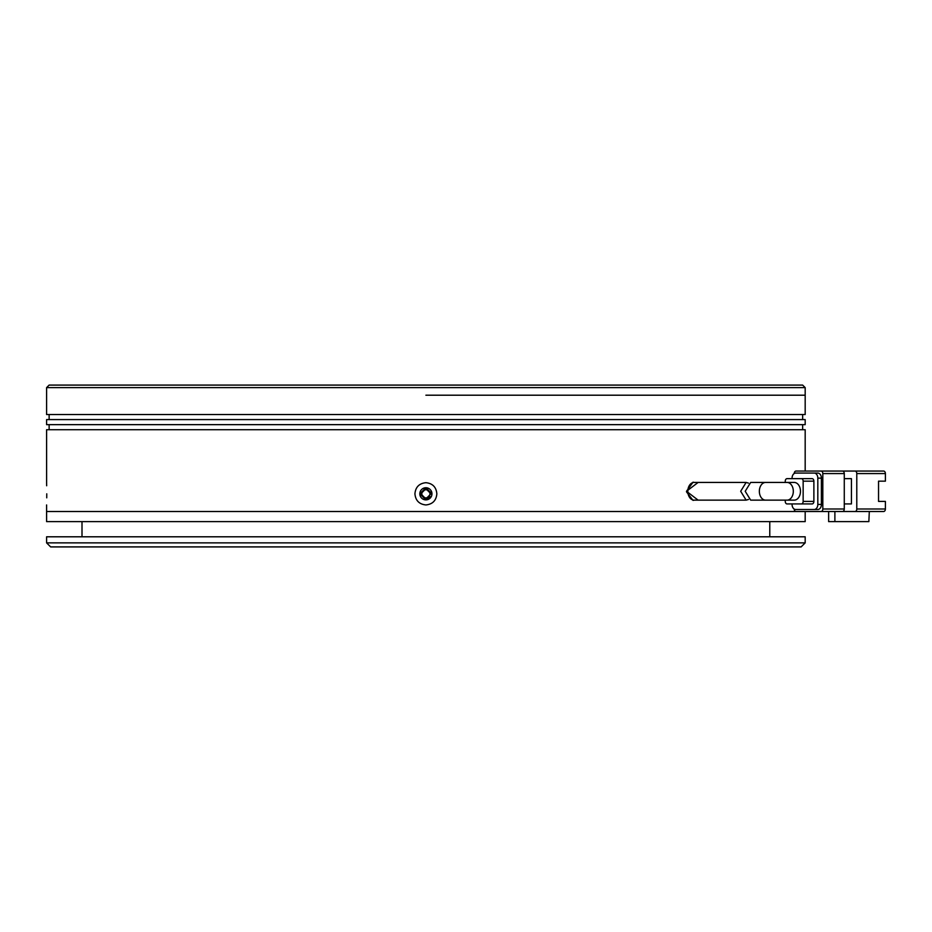 <?xml version="1.0" encoding="UTF-8"?>
<svg xmlns="http://www.w3.org/2000/svg" width="932" height="932" viewBox="0 0 932 932"><rect width="100%" height="100%" fill="white"/><g stroke="black" fill="none" stroke-linecap="round" stroke-linejoin="round"><path stroke-width="1.4" d="M46.6 542.867L50.643 546.909L801.136 546.909L805.178 542.867L46.6 542.867L46.6 536.797L805.178 536.797L805.178 542.867M46.6 504.946L46.6 521.629L805.178 521.629L805.178 511.517L46.6 511.517L805.178 511.517M425.889 498.876L420.833 493.82L425.889 488.752L430.945 493.82L425.889 498.876M421.847 493.82A4.043 4.043 0 0 0 425.889 497.863A4.043 4.043 0 0 0 429.932 493.82A4.043 4.043 0 0 0 425.889 489.766A4.043 4.043 0 0 0 421.847 493.82M787.062 500.135A8.854 6.256 90 0 0 793.318 491.281A8.854 6.256 90 0 0 787.062 482.438L794.215 482.438A8.854 6.256 -90 0 1 800.472 491.281A8.854 6.256 -90 0 1 794.215 500.135L750.668 500.135L745.204 491.281L750.668 482.438L765.603 482.438A8.854 6.256 90 0 0 759.347 491.281A8.854 6.256 90 0 0 765.603 500.135M869.311 511.517L868.857 521.629L834.886 521.629L834.886 511.517L883.618 511.517A2.528 1.782 -90 0 0 885.4 508.988L885.4 501.404L878.538 501.404L878.538 481.168L885.4 481.168L885.4 473.584A2.528 1.782 -90 0 0 883.618 471.056L795.998 471.056A2.528 1.782 90 0 0 794.215 473.503M829.969 471.056L858.582 471.056M844.276 478.64L851.429 478.64L851.429 503.932L844.276 503.932M885.4 508.988L856.788 508.988A2.528 1.782 90 0 1 855.005 511.517M856.788 508.988L856.788 473.584A2.528 1.782 -90 0 0 855.005 471.056M834.886 511.517L828.63 511.517L828.63 521.629L834.886 521.629M794.215 509.07A2.528 1.782 90 0 0 795.998 511.517L842.493 511.517A2.528 1.782 -90 0 0 844.276 508.988L822.816 508.988L822.816 473.584L844.276 473.584A2.528 1.782 -90 0 0 842.493 471.056M844.276 473.584L844.276 508.988M822.816 508.988A2.528 1.782 90 0 1 821.034 511.517M799.225 509.489L817.818 509.489A5.056 3.577 -90 0 0 821.395 504.433L821.395 478.139A5.056 3.577 -90 0 0 817.818 473.083L795.648 473.083A5.056 3.577 90 0 0 792.072 478.139L792.072 478.64M821.034 471.056A2.528 1.782 90 0 1 822.816 473.584M821.395 504.433L817.818 504.433A5.056 3.577 90 0 1 814.242 509.489L795.648 509.489A5.056 3.577 90 0 1 792.072 504.433L792.072 503.932M814.242 473.083A5.056 3.577 90 0 1 817.818 478.139L821.395 478.139M817.818 504.433L817.818 478.139M814.242 509.489L817.818 509.489M785.268 500.135L785.268 501.404A2.528 1.782 90 0 0 787.062 503.932L812.098 503.932A2.528 1.782 -90 0 0 813.881 501.404L813.881 481.168A2.528 1.782 -90 0 0 812.098 478.64L787.062 478.64A2.528 1.782 90 0 0 785.268 481.168L785.268 482.438M813.881 501.404L803.151 501.404L803.151 481.168L813.881 481.168M803.151 501.404A2.528 1.782 90 0 1 801.369 503.932M801.369 478.64A2.528 1.782 90 0 1 803.151 481.168M748.489 499.482L746.124 500.135L740.684 491.281L746.124 482.438L748.489 483.091M746.124 482.438L694.084 482.438A8.854 6.256 90 0 0 687.828 491.281A8.854 6.256 90 0 0 694.084 500.135L746.124 500.135M802.65 385.091L49.128 385.091L46.6 387.619L805.178 387.619L802.65 385.091M425.889 395.203L805.178 395.203L425.889 395.203M698.115 500.135L686.5 491.281L698.115 482.438M686.5 491.281L693.035 482.182L694.538 482.438M431.493 496.139L425.889 499.878L419.819 493.82L425.889 487.751L431.959 493.82A6.07 6.07 0 0 1 425.889 499.878A6.07 6.07 0 0 1 419.819 493.82A6.07 6.07 0 0 1 425.889 487.751A6.07 6.07 0 0 1 431.959 493.82M694.538 500.135L693.035 500.391L686.511 491.851M436.852 493.82C436.246 500.531 432.588 504.247 425.889 504.946C419.19 504.247 415.544 500.542 414.926 493.82C415.532 487.098 419.19 483.382 425.889 482.694C432.588 483.382 436.234 487.087 436.852 493.82M46.6 387.619L46.6 414.53L805.178 414.53L805.178 387.619M425.889 424.654L805.178 424.654L805.178 419.586L46.6 419.586L46.6 424.654L425.889 424.654M805.178 471.056L805.178 429.71L46.6 429.71L46.612 483.312M46.763 493.82C46.588 508.15 46.588 508.15 46.763 493.82C46.588 479.491 46.588 479.491 46.763 493.82M46.74 497.839L46.763 494.356M46.67 485.758L46.623 483.545M856.788 473.584L885.4 473.584M769.774 536.797L769.774 521.629M82.004 536.797L82.004 521.629M787.062 482.438L765.603 482.438M802.65 429.71L802.65 424.654M802.65 419.586L802.65 414.53M49.128 429.71L49.128 424.654M49.128 419.586L49.128 414.53"/></g></svg>
